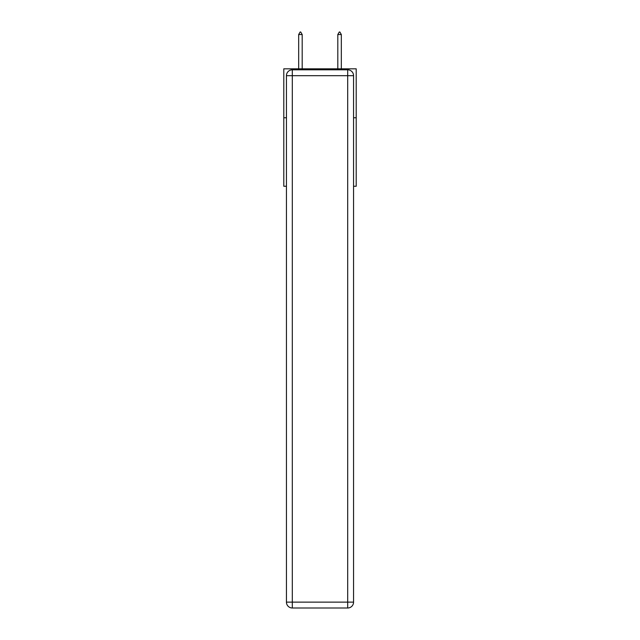 <?xml version="1.0" encoding="UTF-8"?>
<svg xmlns="http://www.w3.org/2000/svg" width="640" height="640" viewBox="0 0 640 640"><rect width="100%" height="100%" fill="white"/><g stroke="black" fill="none" stroke-linecap="round" stroke-linejoin="round"><path stroke-width="0.96" d="M286.44 117.76L283.792 117.76L283.792 68.832L356.208 68.832L356.208 186.256L353.56 186.256M283.792 117.76L283.792 186.256L286.44 186.256M356.208 117.76L353.56 117.76M292.304 69.808L347.696 69.808A5.872 5.872 0 0 1 353.56 75.68L353.56 602.128A5.872 5.872 0 0 1 347.696 608L292.304 608L292.304 602.128L347.696 602.128L347.696 75.68L292.304 75.68L292.304 602.128L286.44 602.128L286.44 75.68L292.304 75.68L292.304 69.808A5.872 5.872 0 0 0 286.44 75.68A5.872 5.872 0 0 1 292.304 69.808M286.44 602.128A5.872 5.872 0 0 0 292.304 608A5.872 5.872 0 0 1 286.44 602.128M302.192 34.544L300.72 32L300.136 32L298.672 34.544L302.192 34.544L302.192 68.832M298.672 34.544L298.672 68.832M339.28 32L339.864 32L341.328 34.544L337.808 34.544L339.28 32M341.328 68.832L341.328 34.544M337.808 68.832L337.808 34.544M347.696 608A5.872 5.872 0 0 0 353.56 602.128L347.696 602.128L347.696 608M353.56 75.68A5.872 5.872 0 0 0 347.696 69.808L347.696 75.68L353.56 75.68"/></g></svg>
